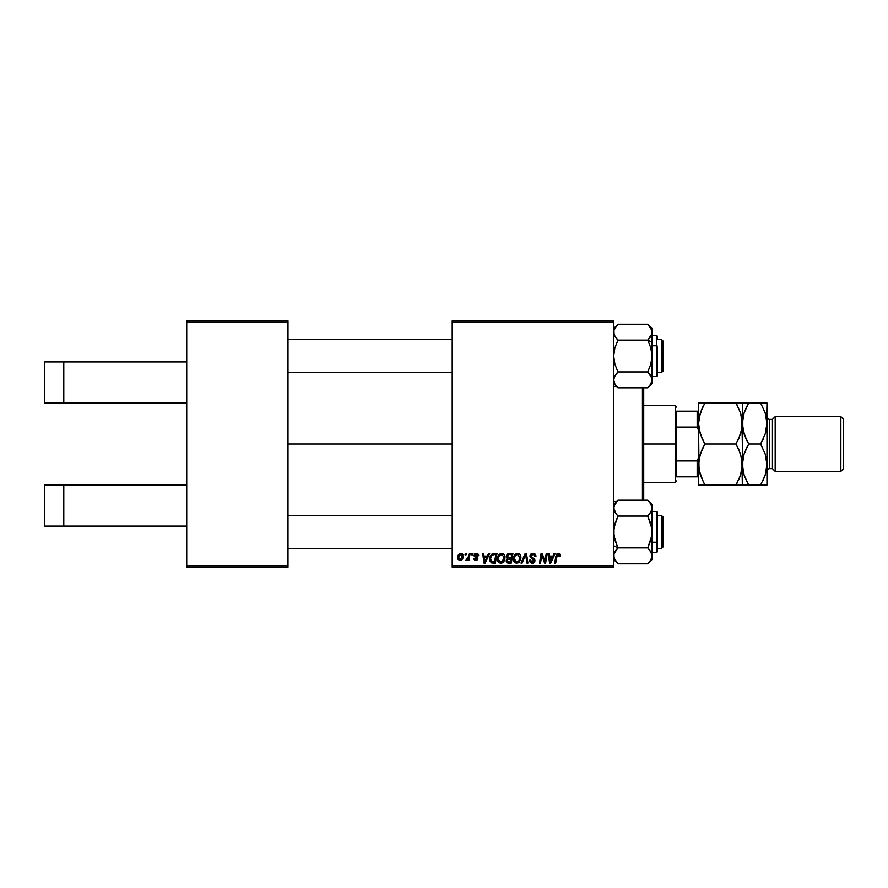 <?xml version="1.0" encoding="UTF-8"?>
<svg xmlns="http://www.w3.org/2000/svg" width="888" height="888" viewBox="0 0 888 888"><rect width="100%" height="100%" fill="white"/><g stroke="black" fill="none" stroke-linecap="round" stroke-linejoin="round"><path stroke-width="1.33" d="M287.99 444L452.214 444L287.99 444M186.724 485.059L186.724 322.2L287.99 322.2L287.99 565.8L186.724 565.8L186.724 402.941L63.792 402.941L186.724 402.941L186.724 320.834L287.99 320.834L186.724 320.834L186.724 322.2L287.99 322.2L287.99 320.834L287.99 567.166L287.99 565.8L186.724 565.8L186.724 485.059L44.4 485.059L44.4 526.107L63.792 526.107L63.792 485.059L63.792 526.107L186.724 526.107L44.4 526.107L44.4 485.059L186.724 485.059M186.724 567.166L186.724 565.8L186.724 567.166L287.99 567.166L186.724 567.166M452.214 567.166L613.697 567.166L613.697 565.8L452.214 565.8L452.214 322.2L613.697 322.2L613.697 565.8L613.697 320.834L452.214 320.834L613.697 320.834L613.697 322.2L452.214 322.2L452.214 320.834L452.214 565.8L613.697 565.8L613.697 567.166L452.214 567.166L452.214 565.8L452.214 567.166M469.108 553.479L468.109 558.141L465.9 560.317L467.121 560.395L468.187 559.007L467.932 560.45L468.942 560.45L470.118 553.479L469.108 553.479L470.118 553.479L469.108 553.479L468.609 556.265L465.9 560.317L466.577 560.572L468.187 559.007L467.932 560.45L468.942 560.45L470.118 553.479L468.942 560.45L467.932 560.45M471.994 553.479L471.761 554.845L472.782 554.845L472.982 553.479L471.994 553.479L472.982 553.479L471.994 553.479L471.761 554.845L472.782 554.845L472.982 553.479L472.782 554.845L471.761 554.845L471.994 553.479M492.818 553.646L494.161 553.479L491.564 554.323L490.043 556.721L489.887 560.872L491.497 562.837L495.382 563.059L497.003 553.479L492.629 553.712L489.654 559.14L491.774 562.937L495.382 563.059L497.003 553.479L495.382 563.059L492.995 563.059M501.676 553.357C498.867 554.023 497.48 555.877 497.491 558.918C497.424 561.349 498.534 562.77 500.799 563.181L503.651 561.738L504.961 557.498C504.972 555.133 503.873 553.757 501.676 553.357L498.79 554.867L497.558 557.964L498.246 561.804L500.61 563.181L503.374 562.049L504.895 558.63L504.262 554.856L501.853 553.357M517.593 553.357C514.796 554.023 513.397 555.877 513.419 558.918C513.353 561.349 514.452 562.77 516.727 563.181L519.569 561.738L520.89 557.498C520.901 555.133 519.802 553.757 517.593 553.357L515.029 554.512L513.475 557.964L514.174 561.804L516.539 563.181L519.302 562.049L520.823 558.63L520.19 554.856L517.782 553.357M532.966 553.357L530.846 554.112L529.992 556.61L533.921 561.005L531.945 562.037L530.469 560.095L529.47 560.195L530.247 562.415L533.288 563.036L534.898 561.161L534.287 558.952L531.102 556.721L531.313 555.1L533.422 554.512L534.62 555.189L534.942 556.709L535.93 556.288L535.253 554.223L532.966 553.357L529.97 556.166L533.943 560.705L532.301 562.06L530.469 560.095L529.47 560.195L532.267 563.181L534.942 560.639L530.957 556.077L532.9 554.478L534.687 555.3L534.942 556.709L535.941 556.598C535.975 554.545 534.976 553.457 532.966 553.357M560.195 555.466L559.04 553.479L556.543 554.201L554.711 563.059L555.721 563.059L557.253 554.956L558.596 554.556L559.107 556.465L560.15 556.121L558.241 553.357L555.899 556.032L554.711 563.059L555.721 563.059L556.865 556.277L558.175 554.478L559.107 556.465L560.106 556.343L559.107 556.465L559.151 555.2M554.145 553.479L552.969 556.088L549.572 556.088L549.25 553.479L548.251 553.479L549.561 563.059L550.782 563.059L555.222 553.479L554.145 553.479L555.222 553.479L554.145 553.479L552.969 556.088L549.572 556.088L549.25 553.479L548.251 553.479L549.561 563.059L550.782 563.059L555.222 553.479L550.782 563.059L549.561 563.059L548.251 553.479L549.25 553.479M545.232 559.329L546.253 553.479L544.921 561.593L542.157 553.479L541.114 553.479L539.482 563.059L540.503 563.059L541.835 554.933L544.577 563.059L545.621 563.059L547.263 553.479L546.253 553.479L547.263 553.479L546.253 553.479L544.921 561.593L542.157 553.479L541.114 553.479L539.482 563.059L540.503 563.059L541.835 554.933L544.577 563.059L545.621 563.059L547.263 553.479L545.621 563.059L544.577 563.059M522.089 563.059L521.012 563.059L525.197 553.479L521.012 563.059L522.089 563.059L525.674 554.845L526.928 563.059L527.938 563.059L526.473 553.479L525.197 553.479L526.473 553.479L525.197 553.479L521.012 563.059L522.089 563.059L525.674 554.845L526.928 563.059L527.938 563.059L526.473 553.479L527.938 563.059L526.928 563.059M509.09 553.479L507.104 554.389L506.338 556.177L507.525 558.397L506.515 559.351L506.271 561.405L508.513 563.059L511.299 563.059L512.92 553.479L509.09 553.479L512.92 553.479L509.09 553.479L506.327 556.454L507.525 558.397L506.204 560.728L507.525 562.903L511.299 563.059L512.92 553.479L511.299 563.059L508.846 563.059M488.589 553.479L487.412 556.088L484.004 556.088L483.683 553.479L482.684 553.479L483.993 563.059L485.214 563.059L489.665 553.479L488.589 553.479L489.665 553.479L488.589 553.479L487.412 556.088L484.004 556.088L483.683 553.479L482.684 553.479L483.993 563.059L485.214 563.059L489.665 553.479L485.214 563.059L483.993 563.059L482.684 553.479L483.683 553.479M478.71 555.71L477.267 553.49L474.403 554.168L474.27 556.365L476.823 558.452L475.802 559.695L474.481 558.33L473.482 558.452L474.891 560.45L476.911 560.284L477.844 558.585L475.08 554.834L476.645 554.267L477.711 555.966L478.71 555.71L476.334 553.357L473.981 555.377L476.745 558.175L475.802 559.695L474.481 558.33L473.482 558.452L475.746 560.572L477.844 558.585L474.98 555.3L476.29 554.223L477.655 555.333M465.279 553.479L465.046 554.845L466.056 554.845L466.267 553.479L465.279 553.479L466.267 553.479L465.279 553.479L465.046 554.845L466.056 554.845L466.267 553.479L466.056 554.845L465.046 554.845L465.279 553.479M460.794 553.357L458.774 554.334L457.72 556.92L457.964 559.196L459.751 560.561L462.082 559.573L463.125 556.887L462.581 554.201L460.794 553.357C458.663 553.89 457.62 555.322 457.686 557.664L460.006 560.572C462.204 560.039 463.247 558.563 463.159 556.132L460.794 553.357M550.205 560.816L550.049 559.618L550.305 562.015L551.104 560.051L550.305 562.015L549.705 557.209L552.425 557.209L550.305 562.015M559.185 555.411L559.107 556.465L558.019 554.489L559.196 555.844M556.909 556.032L555.721 563.059L554.711 563.059L555.899 556.032M556.21 554.856L556.554 554.201M559.928 554.223L560.173 555.056M542.468 557.187L541.835 554.933M541.469 557.442L540.503 563.059L539.482 563.059L541.114 553.479L542.157 553.479L544.155 558.985M533.577 553.391L534.199 553.535M535.941 556.598L534.942 556.709M533.166 554.489L534.687 555.3L534.953 556.41L534.62 555.189M531.868 554.678L531.191 555.266M530.98 555.844L531.29 556.998M531.879 557.442L532.622 557.853M534.765 559.673L534.92 560.295M534.898 561.161L534.532 562.115M533.288 563.036L532.523 563.17M531.712 563.147L529.514 560.972M529.481 560.683L530.469 560.095M530.591 561.016L530.969 561.571M530.991 561.593L531.601 561.96M533.877 561.149L533.577 559.851L531.856 558.852M533.943 560.705L533.577 559.851M530.081 555.322L531.568 553.635M525.818 556.099L525.907 556.732M524.864 556.798L525.274 555.821M520.446 555.355L520.834 556.754M518.326 562.803L519.569 561.738M514.174 561.804L513.808 561.138M513.586 560.428L513.464 559.684M513.419 558.918L513.664 557.009M513.986 556.11L514.718 554.867M517.06 562.049L518.792 561.005L516.761 562.06L514.418 559.018C514.352 556.632 515.395 555.122 517.526 554.478L519.891 557.453L518.792 561.005L517.726 561.849M515.306 561.471L514.485 559.873M515.329 555.81L516.805 554.6M519.602 559.484L519.069 560.617M517.526 554.478L518.759 554.889L517.526 554.478M508.857 563.059L507.525 562.903L508.857 563.059M506.504 562.037L506.271 561.416M506.271 560.028L506.693 559.063M506.327 556.454L507.392 558.33M508.513 553.535L507.303 554.179M507.836 559.285L509.368 558.952L507.747 559.351L507.203 560.694L507.747 559.351L510.989 558.952L510.489 561.938L508.78 561.938L507.203 560.694L507.625 559.484M507.203 560.506L507.448 561.516L507.747 559.351M508.78 561.938L510.489 561.938L510.989 558.952L508.946 558.974M509.068 557.831L511.177 557.831L511.721 554.6L509.856 554.6L511.721 554.6L511.177 557.831L507.414 557.065M507.425 557.12L508.88 554.645M507.359 556.11L507.869 555.122M504.351 555.011L504.917 556.754M504.939 558.064L504.961 557.498M504.673 559.729L504.107 561.072M502.397 562.803L501.254 563.159M498.246 561.793L497.891 561.138M497.657 560.406L497.535 559.684M497.491 558.918L497.624 557.509M497.879 556.554L498.79 554.867M503.918 558.386L501.798 561.849M502.442 561.427L500.566 562.049L498.568 559.873M499.389 561.471L498.49 559.018C498.434 556.632 499.467 555.122 501.598 554.478L500.876 554.6M499.4 555.81L498.901 556.798L501.598 554.478L503.94 556.92L503.907 558.408M503.685 559.484L503.152 560.617M501.132 562.049L502.397 561.471M484.493 559.618L484.149 557.209L486.857 557.209L484.748 562.015L485.536 560.051L484.748 562.015L484.149 557.209L486.857 557.209L485.536 560.051M489.754 560.317L489.677 559.718M491.852 561.782L493.118 561.938L491.53 561.593L493.118 561.938L491.852 561.782L490.653 559.196C490.598 556.376 491.885 554.845 494.516 554.6L495.804 554.6L494.561 561.938L492.008 561.827M491.53 561.593L490.764 560.328M490.72 558.219L491.841 555.544L493.772 554.634M493.673 554.645L492.662 554.911M492.107 555.289L491.397 556.177M490.92 557.276L490.753 557.975M477.711 555.966L475.824 554.279M477.1 554.456L474.98 555.3L475.513 556.188M473.482 558.452L474.481 558.33L474.669 559.107M475.258 559.606L474.481 558.33L475.99 559.684M475.668 559.695L476.745 558.175L473.981 555.377M475.802 559.695L476.745 558.175L474.558 556.709M476.756 559.129L476.745 558.175L475.18 557.142M476.823 558.452L475.924 557.553M474.403 554.168L475.147 553.579M478.632 555.011L478.343 554.29M467.565 559.984L466.866 560.517M466.056 560.406L466.289 559.229L467.01 559.418M468.42 557.176L467.943 558.508M468.109 558.141L468.331 557.486M462.282 553.89L462.892 554.723M462.781 558.352L462.459 559.029M460.006 560.572L459.185 560.428M457.886 559.007L457.709 558.197M457.731 556.832L457.853 556.199M459.151 559.274L458.708 557.12L460.484 554.267L462.16 556.243L460.328 559.673L458.685 557.387M458.885 556.265L459.44 555.056M461.915 557.875L460.195 559.695M550.049 559.618L549.705 557.209L552.425 557.209L551.104 560.051M516.761 562.06L515.739 561.793M500.832 562.06L499.811 561.793M484.748 562.015L484.704 561.416M494.516 554.6L495.804 554.6L494.561 561.938L492.796 561.938M492.396 555.067L493.062 554.767M44.4 361.893L186.724 361.893L63.792 361.893L63.792 402.941L44.4 402.941L63.792 402.941L63.792 361.893L44.4 361.893L44.4 402.941L44.4 361.893M643.722 500.188L643.722 387.812L643.722 500.188M642.435 387.812L642.435 500.188L642.435 387.812M613.697 501.476L616.672 501.476L613.697 501.476M616.672 386.524L613.697 386.524L616.672 386.524M661.593 548.418L662.959 547.052L662.959 516.938L661.593 515.573L661.593 548.418L661.593 515.573L657.486 515.573L661.593 515.573L662.959 516.938L662.959 547.052L661.593 548.418L657.486 548.418L661.593 548.418M287.99 548.418L452.214 548.418L287.99 548.418M452.214 515.573L287.99 515.573L452.214 515.573M617.582 563.414L614.885 559.951L613.697 555.844L614.008 557.93L613.997 553.779L617.959 547.896L647.752 547.896L617.959 547.896L616.239 549.783L617.959 547.896L613.697 545.765L617.959 547.896L614.896 540.215L613.697 531.99L614.873 523.831L617.959 516.095L647.752 516.095L650.815 512.243L647.752 516.095L651.692 527.816L651.703 536.108L647.752 547.896L650.815 551.737L652.014 555.844L651.703 553.768L652.014 555.844L650.826 559.928L647.752 563.802L617.959 563.802L648.129 563.414M651.381 511.111L647.752 516.095L617.959 516.095L614.885 512.232L616.239 514.196L613.697 508.136L613.997 510.2L614.008 506.06L617.959 500.188L647.752 500.188L617.959 500.188L617.171 500.999M656.665 521.733L656.665 542.257L657.486 541.846L657.486 522.144M657.486 512.332L657.486 541.846L656.665 542.257L656.665 552.525L656.665 542.257L652.014 542.257L656.665 542.257L656.665 511.466L657.486 512.287M648.229 500.688L650.826 504.051L652.014 508.136L651.703 506.082M652.014 559.54L652.014 555.844L650.826 559.928L647.752 563.802L652.014 559.54L652.014 508.136L650.815 512.232L647.752 516.095L650.815 523.776L652.014 531.99L650.826 540.159L647.752 547.896L651.304 552.713M614.885 551.759L617.959 547.896L614.008 536.174L613.997 527.883L617.959 516.095L614.885 512.243L613.697 508.136L614.885 504.051L617.959 500.188L613.697 504.451M652.014 555.966L652.014 504.451L647.752 500.188L650.826 504.051L652.014 508.136L652.014 504.451M652.014 552.525L656.665 552.525L657.486 551.703L657.486 541.846L657.486 551.659M649.461 549.794L647.752 547.896M652.014 508.258L651.703 510.2M613.697 559.54L617.959 563.802L614.008 557.942L613.997 553.779L616.239 549.794L614.885 551.748M616.172 561.815L617.171 562.992M615.473 513.175L614.008 510.234M613.697 508.025L613.997 506.082M614.607 504.562L614.918 503.996M613.697 555.844L613.997 557.919M651.703 553.79L652.014 555.844M650.826 512.221L651.159 511.599M651.703 557.93L650.815 559.94M647.752 516.095L649.461 514.208M616.25 549.783L616.783 549.15M614.829 559.851L614.463 559.129M614.008 553.757L614.33 552.88M616.25 514.208L616.783 514.84M661.593 372.427L662.959 371.062L662.959 340.948L661.593 339.582L661.593 372.427L661.593 339.582L657.486 339.582L661.593 339.582L662.959 340.948L662.959 371.062L661.593 372.427L657.486 372.427L661.593 372.427M452.214 339.582L287.99 339.582L452.214 339.582M287.99 372.427L452.214 372.427L287.99 372.427M614.33 376.889L617.959 371.906L616.239 373.804L617.959 371.906L614.896 364.224L613.697 356.01L614.873 347.841L617.959 340.104L647.752 340.104L650.815 347.785L652.014 356.01L652.014 342.235L647.752 340.104L650.815 347.785L652.014 356.01L650.826 364.169L647.752 371.906L617.959 371.906L647.752 371.906L651.703 377.789L652.014 379.864L651.703 377.8L652.014 379.864L650.815 383.949L647.752 387.812L617.959 387.812L647.752 387.812L648.529 387.002M657.486 365.856L657.486 346.154L656.665 345.743L656.665 366.267M652.014 376.534L656.665 376.534L656.665 345.743L652.014 345.743L656.665 345.743L656.665 335.475L656.665 345.743L657.486 346.154L657.486 375.668M614.008 334.232L613.997 330.092L617.959 324.198L647.752 324.198L651.692 330.059L651.703 334.21L647.752 340.104L617.959 340.104L614.896 336.263L613.697 332.156L614.885 336.252L613.697 332.156L614.008 334.232L613.997 330.092L617.582 324.586M652.014 383.549L652.014 379.864L650.815 383.949L647.752 387.812L652.014 383.549L652.014 342.235L647.752 340.104L650.815 336.252L648.928 338.85M650.826 336.241L649.472 338.206M648.129 324.586L651.692 330.059L652.014 342.235L652.014 328.46L647.752 324.198L617.959 324.198L613.697 328.46M613.997 330.081L614.885 328.061M617.471 387.312L614.885 383.949L613.697 379.864L613.997 381.918M613.697 383.549L617.959 387.812L614.885 383.949L613.697 379.864L614.885 375.768L617.959 371.906L614.896 364.224L613.697 356.01L614.873 347.841L617.959 340.104L614.396 335.287M657.486 336.341L657.486 338.217M650.227 374.825L650.815 375.768M651.015 376.124L652.014 379.864L652.014 356.01L650.826 364.169L647.752 371.906L651.692 377.766M652.014 328.46L651.703 334.232L650.815 336.252M649.461 326.085L648.529 325.008M652.014 379.975L651.703 381.918M613.697 379.742L613.997 377.8M614.873 375.779L614.54 376.401M651.692 334.243L651.381 335.12M652.014 332.156L651.703 330.081M650.871 328.149L651.237 328.871M649.461 373.793L648.928 373.16M617.959 340.104L616.239 338.217M617.959 371.906L616.239 373.793M676.645 411.155L676.645 427.073L676.645 411.155L697.169 411.155L676.645 411.155M676.645 444L676.645 427.073L676.645 460.928L676.645 444L675.28 444L676.645 444M643.8 405.683L675.28 405.683L675.28 444L675.28 405.683L676.645 407.048M643.8 444L675.28 444L643.8 444M676.645 476.845L676.645 460.928L676.645 476.845L698.545 476.845L697.169 476.845L697.169 460.928L676.645 460.928L697.169 460.928L697.169 476.845L676.645 476.845M643.8 482.317L675.28 482.317L675.28 444L675.28 482.317L676.645 480.952M698.545 411.155L697.169 411.155L697.169 427.073L698.545 430.314L697.169 427.073L697.169 411.155L698.545 411.155M676.645 427.073L697.169 427.073L676.645 427.073M698.545 457.686L697.169 460.928L698.545 457.686M775.18 416.627L772.438 419.369L772.438 468.631L775.18 471.373L775.18 416.627L775.18 471.373L840.858 471.373L843.6 468.631L843.6 419.369L840.858 416.627L840.858 471.373L840.858 416.627L775.18 416.627L840.858 416.627L843.6 419.369L843.6 468.631L840.858 471.373L775.18 471.373L772.438 468.631L772.438 419.369L769.696 419.369A2.742 2.742 0 0 1 766.966 416.627A2.742 2.742 0 0 0 769.696 419.369L769.696 468.631L772.438 468.631L769.696 468.631A2.742 2.742 0 0 0 766.966 471.373A2.742 2.742 0 0 1 769.696 468.631L769.696 419.369L772.438 419.369L775.18 416.627M741.869 402.941L698.545 402.941L698.545 423.476L700.31 412.931L704.894 402.941L735.986 402.941L740.548 412.865L741.857 418.082L741.88 428.782L740.57 434.01L735.986 444L704.894 444L700.332 434.077L698.545 423.476L699 428.826L698.545 423.476L699 428.826L702.153 438.716M699.011 459.129L698.545 464.524L700.31 453.99L704.894 444L735.986 444L740.548 453.923L742.335 464.524L740.57 475.069L735.986 485.059L704.894 485.059L700.332 475.136L698.545 464.524L698.545 485.059L742.335 485.059L738.539 485.059L742.335 485.059L741.88 459.218L742.335 464.524L741.88 459.218L738.716 449.284M699 485.059L700.31 485.059L698.545 485.059L698.545 464.524L699 459.218L701.875 449.916M741.857 428.871L741.225 431.801L742.335 423.476L742.335 464.524L740.57 475.069L735.986 485.059L740.559 475.102L738.394 480.464M704.894 444L702.33 448.884L704.894 444L702.175 438.772M737.706 440.814L739.005 438.084M742.801 459.129L743.434 456.232L742.335 464.524L742.335 485.059L748.684 485.059L744.122 475.136L742.801 469.919L741.88 418.159L741.88 428.782L738.539 439.105M702.33 402.941L699 402.941L704.894 402.941L700.321 412.898L703.118 406.216M737.595 402.941L735.986 402.941L740.548 412.865L742.335 423.476L742.335 402.941L742.335 423.476L744.1 412.931L748.684 402.941L742.801 402.941M737.151 405.061L735.986 402.941M738.694 449.228L735.986 444M738.539 485.059L735.986 485.059L737.75 481.784M747.507 482.939L744.122 475.136L742.335 464.524L741.88 469.841M740.559 402.941L738.539 402.941M702.475 407.536L699 418.159M703.163 447.186L702.33 448.884M703.718 482.939L699.011 469.919L698.545 423.476L698.545 464.524M703.274 485.059L704.894 485.059M700.31 485.059L702.33 485.059M698.545 402.941L698.545 423.476M746.952 447.186L744.1 453.99L742.335 464.524L742.79 469.885L742.79 459.218L744.1 453.99L748.684 444L744.122 434.077L742.335 423.476L742.79 428.826L742.79 418.159L744.1 412.931L748.684 402.941L746.908 406.216M747.03 485.059L766.966 485.059L766.966 464.524L766.966 485.059L763.169 485.059L766.499 485.059M746.12 448.895L745.665 449.916M745.964 438.772L742.801 428.871L742.79 418.115M744.122 412.865L746.131 407.836L744.122 412.865M743.434 415.173L742.801 418.082L743.434 415.173M746.264 407.536L748.684 402.941L760.616 402.941L765.179 412.865L766.966 423.476L766.966 464.524L766.966 402.941L766.51 428.782L765.201 434.01L760.616 444L765.179 453.923L766.966 464.524L765.201 475.069L762.381 481.784M766.499 402.941L760.616 402.941L765.179 412.865L766.966 423.476L765.201 434.01L760.616 444L765.179 453.923L766.966 464.524L766.499 459.174L766.51 469.841L765.201 475.069L760.616 485.059L765.19 475.102L763.036 480.464M762.27 402.941L746.131 402.941M761.793 405.061L760.616 402.941M766.499 469.885L766.966 464.524M766.499 428.871L766.966 423.476M762.337 440.814L763.636 438.084M744.111 485.059L746.131 485.059M748.684 485.059L763.169 485.059M748.684 444L760.616 444L748.684 444L745.942 438.716M765.19 402.941L763.169 402.941M760.616 444L763.169 439.116M652.014 511.466L656.665 511.466M656.665 552.525L657.486 551.703L656.665 552.525M656.665 376.534L657.486 375.713L656.665 376.534M652.014 335.475L656.665 335.475L657.486 336.297"/></g></svg>
